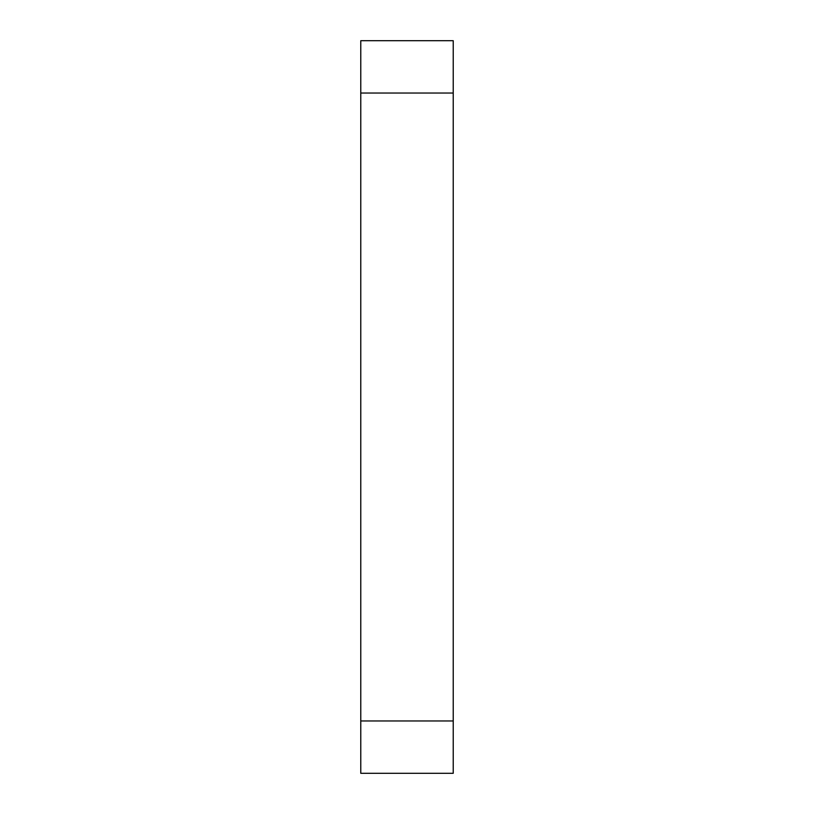 <?xml version="1.0" encoding="UTF-8"?>
<svg xmlns="http://www.w3.org/2000/svg" width="814" height="814" viewBox="0 0 814 814"><rect width="100%" height="100%" fill="white"/><g stroke="black" fill="none" stroke-linecap="round" stroke-linejoin="round"><path stroke-width="1.22" d="M360.775 720.97L360.775 773.3L453.225 773.3L453.225 720.97L360.775 720.97L360.775 93.03L453.225 93.03L453.225 40.7L360.775 40.7L360.775 93.03M453.225 720.97L453.225 93.03"/></g></svg>
